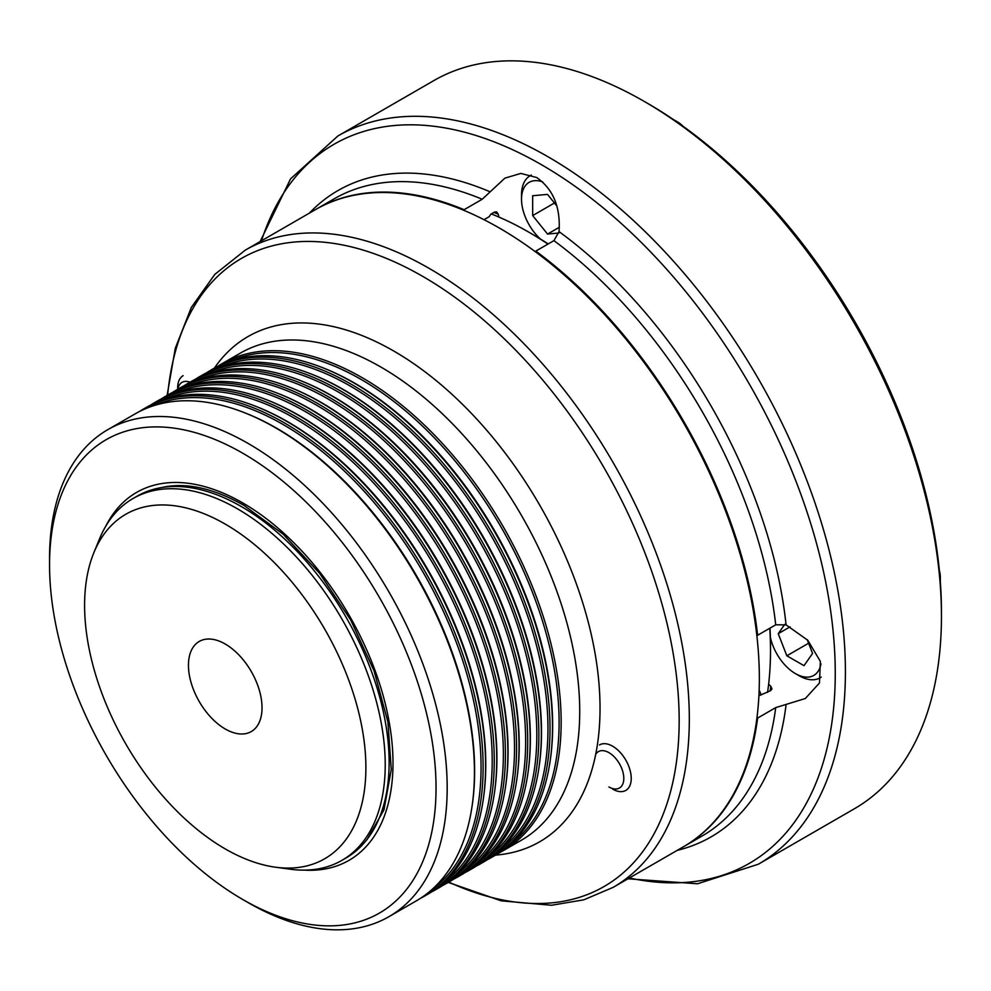 <?xml version="1.0" encoding="UTF-8"?>
<svg xmlns="http://www.w3.org/2000/svg" width="991" height="991" viewBox="0 0 991 991"><rect width="100%" height="100%" fill="white"/><g stroke="black" fill="none" stroke-linecap="round" stroke-linejoin="round"><path stroke-width="1.49" d="M509.312 845.075A279.858 161.583 -120 0 0 541.681 618.446A279.858 161.583 -120 0 0 361.22 379.503A279.858 161.583 -120 0 0 229.962 361.22M498.163 851.517A279.858 161.583 -120 0 0 530.532 624.875A279.858 161.583 -120 0 0 350.071 385.945A279.858 161.583 -120 0 0 218.813 367.661M487.015 857.946A279.858 161.583 -120 0 0 519.383 631.317A279.858 161.583 -120 0 0 338.922 392.374A279.858 161.583 -120 0 0 207.664 374.09M475.866 864.387A279.858 161.583 -120 0 0 508.234 637.758A279.858 161.583 -120 0 0 327.773 398.816A279.858 161.583 -120 0 0 196.515 380.532M464.717 870.829A279.858 161.583 -120 0 0 497.086 644.187A279.858 161.583 -120 0 0 316.625 405.245A279.858 161.583 -120 0 0 185.367 386.973M453.568 877.258A279.858 161.583 -120 0 0 485.937 650.629A279.858 161.583 -120 0 0 305.476 411.686A279.858 161.583 -120 0 0 174.218 393.402M442.42 883.699A279.858 161.583 -120 0 0 474.788 657.07A279.858 161.583 -120 0 0 294.327 418.128A279.858 161.583 -120 0 0 163.069 399.844M431.271 890.129A279.858 161.583 -120 0 0 463.639 663.499A279.858 161.583 -120 0 0 283.178 424.557A279.858 161.583 -120 0 0 151.92 406.285M248.369 902.739L242.795 899.518A273.293 157.78 -120 0 0 436.04 787.944A273.293 157.78 -120 0 0 242.795 453.234A273.293 157.78 -120 0 0 49.55 564.808A273.293 157.78 -120 0 0 242.795 899.518L248.369 902.739A281.171 162.338 60 0 0 388.955 916.663L416.208 900.93A281.171 162.338 -120 0 0 471.939 807.058A281.171 162.338 -120 0 0 275.622 427.852A281.171 162.338 -120 0 0 244.195 412.59A281.171 162.338 -120 0 0 135.036 413.928L107.784 429.66A281.171 162.338 60 0 1 248.369 443.584A281.171 162.338 60 0 1 432.051 691.359A281.171 162.338 60 0 1 388.955 916.663M217.475 366.484A281.171 162.338 60 0 1 221.749 363.858A281.171 162.338 60 0 1 362.334 377.782A281.171 162.338 60 0 1 546.029 625.556A281.171 162.338 60 0 1 502.92 850.86A281.171 162.338 60 0 1 498.523 853.251M322.236 367.537L323.5 368.033A279.858 161.583 60 0 1 354.778 383.22A279.858 161.583 60 0 1 550.178 760.654L549.98 762.005A281.171 162.338 -120 0 0 353.663 382.799A281.171 162.338 -120 0 0 322.236 367.537A281.171 162.338 -120 0 0 213.077 368.863L210.6 370.3A281.171 162.338 60 0 1 351.186 384.223A281.171 162.338 60 0 1 534.88 631.998A281.171 162.338 60 0 1 491.771 857.302A281.171 162.338 60 0 1 487.374 859.692M491.771 857.302L494.249 855.877A281.171 162.338 -120 0 0 549.98 762.005M311.087 373.979L312.351 374.474A279.858 161.583 60 0 1 343.629 389.661A279.858 161.583 60 0 1 539.03 767.096L538.831 768.446A281.171 162.338 -120 0 0 342.514 389.228A281.171 162.338 -120 0 0 311.087 373.979A281.171 162.338 -120 0 0 201.929 375.304L199.451 376.729A281.171 162.338 60 0 1 340.037 390.652A281.171 162.338 60 0 1 523.731 638.427A281.171 162.338 60 0 1 480.623 863.743A281.171 162.338 60 0 1 476.225 866.122M480.623 863.743L483.1 862.306A281.171 162.338 -120 0 0 538.831 768.446M299.939 380.408L301.202 380.903A279.858 161.583 60 0 1 332.48 396.09A279.858 161.583 60 0 1 527.881 773.537L527.683 774.875A281.171 162.338 -120 0 0 331.366 395.669A281.171 162.338 -120 0 0 299.939 380.408A281.171 162.338 -120 0 0 190.78 381.746L188.302 383.17A281.171 162.338 60 0 1 328.888 397.094A281.171 162.338 60 0 1 512.582 644.868A281.171 162.338 60 0 1 469.474 870.172A281.171 162.338 60 0 1 465.076 872.563M469.474 870.172L471.951 868.748A281.171 162.338 -120 0 0 527.683 774.875M288.79 386.849L290.053 387.345A279.858 161.583 60 0 1 321.332 402.532A279.858 161.583 60 0 1 516.732 779.967L516.534 781.317A281.171 162.338 -120 0 0 320.217 402.098A281.171 162.338 -120 0 0 288.79 386.849A281.171 162.338 -120 0 0 179.631 388.175L177.154 389.599A281.171 162.338 60 0 1 317.739 403.535A281.171 162.338 60 0 1 501.434 651.298A281.171 162.338 60 0 1 458.325 876.614A281.171 162.338 60 0 1 453.928 879.005M458.325 876.614L460.803 875.189A281.171 162.338 -120 0 0 516.534 781.317M277.641 393.278L278.905 393.774A279.858 161.583 60 0 1 310.183 408.961A279.858 161.583 60 0 1 505.583 786.408L505.385 787.746A281.171 162.338 -120 0 0 309.068 408.54A281.171 162.338 -120 0 0 277.641 393.278A281.171 162.338 -120 0 0 168.482 394.616L166.005 396.041A281.171 162.338 60 0 1 306.591 409.964A281.171 162.338 60 0 1 490.285 657.739A281.171 162.338 60 0 1 447.176 883.043A281.171 162.338 60 0 1 442.779 885.434M447.176 883.043L449.654 881.618A281.171 162.338 -120 0 0 505.385 787.746M266.492 399.72L267.756 400.215A279.858 161.583 60 0 1 299.034 415.402A279.858 161.583 60 0 1 494.435 792.837L494.236 794.187A281.171 162.338 -120 0 0 297.919 414.981A281.171 162.338 -120 0 0 266.492 399.72A281.171 162.338 -120 0 0 157.334 401.045L154.856 402.482A281.171 162.338 60 0 1 295.442 416.406A281.171 162.338 60 0 1 479.136 664.181A281.171 162.338 60 0 1 436.028 889.484A281.171 162.338 60 0 1 431.63 891.875M436.028 889.484L438.505 888.06A281.171 162.338 -120 0 0 494.236 794.187M255.344 406.161L256.607 406.657A279.858 161.583 60 0 1 287.886 421.844A279.858 161.583 60 0 1 483.286 799.279L483.088 800.629A281.171 162.338 -120 0 0 286.771 421.41A281.171 162.338 -120 0 0 255.344 406.161A281.171 162.338 -120 0 0 146.185 407.487L143.707 408.911A281.171 162.338 60 0 1 284.293 422.835A281.171 162.338 60 0 1 467.987 670.61A281.171 162.338 60 0 1 424.879 895.926A281.171 162.338 60 0 1 420.481 898.304M424.879 895.926L427.356 894.489A281.171 162.338 -120 0 0 483.088 800.629M244.195 412.59L245.458 413.086A279.858 161.583 60 0 1 276.737 428.273A279.858 161.583 60 0 1 472.137 805.72L471.939 807.058M499.216 227.955A367.884 212.408 60 0 1 739.546 552.136A367.884 212.408 60 0 1 683.158 846.933L613.132 887.366A367.884 212.408 60 0 0 669.52 592.581A367.884 212.408 60 0 0 429.177 268.388A367.884 212.408 60 0 0 245.235 250.166L315.274 209.733A367.884 212.408 60 0 1 499.216 227.955M206.326 372.913A281.171 162.338 60 0 1 210.6 370.3M195.177 379.355A281.171 162.338 60 0 1 199.451 376.729M184.029 385.784A281.171 162.338 60 0 1 188.302 383.17M172.88 392.225A281.171 162.338 60 0 1 177.154 389.599M161.731 398.667A281.171 162.338 60 0 1 166.005 396.041M150.582 405.096A281.171 162.338 60 0 1 154.856 402.482M139.434 411.538A281.171 162.338 60 0 1 143.707 408.911M49.55 564.808L49.55 558.379A281.171 162.338 60 0 1 107.784 429.66M547.949 244.083A341.61 197.234 -120 0 0 528.946 232.241A341.61 197.234 -120 0 0 491.301 213.92M767.554 692.387A341.61 197.234 -120 0 0 770.503 650.629A341.61 197.234 -120 0 0 769.759 628.257M769.995 628.121A336.358 194.199 60 0 1 770.503 646.343L770.503 650.629M528.946 232.241L532.663 234.396A336.358 194.199 60 0 1 548.196 243.947M484.004 219.68L489.182 216.695L490.855 214.18L494.497 212.074L496.565 211.851L498.225 214.143A52.56 30.349 -120 0 0 498.969 217.091M315.646 209.522A367.884 212.408 60 0 1 316.018 209.299A367.884 212.408 60 0 1 464.11 209.696A52.56 30.349 -120 0 0 463.937 210.352M464.11 209.696L482.208 199.241L504.89 178.145L520.808 173.425L536.726 177.538C553.213 189.145 560.646 207.169 559.048 231.634L553.919 240.64L535.809 251.095A367.884 212.408 60 0 1 757.62 635.268L775.718 624.813L786.086 624.875L807.776 640.26L820.375 661.431L819.458 683.01L805.324 698.506L775.718 707.611L757.62 718.066A367.884 212.408 60 0 1 683.901 846.512A367.884 212.408 60 0 1 683.53 846.723M758.908 695.831L770.75 690.554L771.977 688.869L770.825 686.292A338.984 195.71 60 0 1 770.131 690.9M768.632 684.174A52.56 30.349 -120 0 0 770.825 686.292M647.866 103.51L644.15 101.367L647.866 103.51A415.192 239.711 60 0 1 941.45 612.017L941.45 616.303A420.444 242.745 -120 0 0 644.15 101.367L644.15 101.367A420.444 242.745 -120 0 0 433.934 80.544L337.881 135.99A420.444 242.745 60 0 1 548.097 156.813A420.444 242.745 60 0 1 822.778 527.323A420.444 242.745 60 0 1 758.326 864.226L697.528 883.774L627.984 878.794M758.326 864.226L854.366 808.78A420.444 242.745 -120 0 0 941.45 616.303M536.044 252.234A52.56 30.349 -120 0 0 535.809 251.095M757.62 635.268A52.56 30.349 -120 0 0 756.74 634.488M756.951 717.88A52.56 30.349 -120 0 0 757.62 718.066M770.379 637.3A36.791 21.245 -120 0 0 782.432 662.099A36.791 21.245 -120 0 0 795.401 673.595A36.791 21.245 -120 0 0 820.969 663.859M784.761 624.342L778.232 633.67L786.842 655.794L804.011 665.667L812.57 653.428L807.219 639.678M821.217 677.126A42.043 24.28 60 0 1 820.139 677.819A42.043 24.28 60 0 1 799.118 675.738L795.401 673.595M940.335 581.791A26.274 15.175 -120 0 0 940.335 581.333A26.274 15.175 -120 0 0 939.926 576.601M939.344 570.32A21.022 12.14 60 0 1 940.335 577.035L940.335 581.333M808.594 643.233L786.842 655.794M790.038 626.857L778.232 633.67M542.734 181.923A36.791 21.245 -120 0 0 524.982 186.221A36.791 21.245 -120 0 0 521.514 199.203A36.791 21.245 -120 0 0 540.429 239.017M521.514 199.203L521.514 194.917A42.043 24.28 60 0 1 525.478 180.077A42.043 24.28 60 0 1 530.222 175.667A42.043 24.28 60 0 1 531.362 175.073M556.781 205.917L547.503 194.385L532.65 195.747L532.675 215.58L547.552 234.062L558.85 233.021M677.77 122.537A26.274 15.175 -120 0 0 673.88 119.812A26.274 15.175 -120 0 0 673.484 119.589M673.88 119.812L677.596 121.967A21.022 12.14 60 0 1 682.91 126.167M559.296 227.273L547.552 234.062M554.452 203.006L532.675 215.58M189.999 382.192A21.022 12.14 -120 0 0 178.876 385.92A21.022 12.14 -120 0 0 177.897 389.178M177.674 389.302L177.674 387.704A26.274 15.175 60 0 1 179.173 380.11A26.274 15.175 60 0 1 183.112 375.676M608.932 786.978A21.022 12.14 -120 0 0 622.596 784.463A21.022 12.14 -120 0 0 615.25 757.917A21.022 12.14 -120 0 0 595.702 754.362M599.505 744.91A26.274 15.175 60 0 1 623.066 755.91A26.274 15.175 60 0 1 629.731 785.974A26.274 15.175 60 0 1 625.792 790.422A26.274 15.175 60 0 1 612.649 789.121M761.051 694.592A42.043 24.28 -120 0 0 759.156 690.17M225.242 728.992A52.028 30.04 60 0 1 191.251 683.146A52.028 30.04 60 0 1 199.228 641.45A52.028 30.04 60 0 1 225.242 644.026A52.028 30.04 60 0 1 259.233 689.885A52.028 30.04 60 0 1 251.256 731.569A52.028 30.04 60 0 1 225.242 728.992M225.242 524.115A198.894 114.832 60 0 1 363.548 736.895A198.894 114.832 60 0 1 275.424 867.199A198.894 114.832 60 0 1 225.242 848.915A198.894 114.832 60 0 1 93.86 552.705A198.894 114.832 60 0 1 225.242 524.115M93.86 552.705L99.509 538.893A208.903 120.617 60 0 1 133.054 498.51A208.903 120.617 60 0 1 237.506 508.854A208.903 120.617 60 0 1 373.979 692.957A208.903 120.617 60 0 1 341.957 860.349A208.903 120.617 60 0 1 290.214 869.206L275.424 867.199M133.054 498.51L136.956 496.256A208.903 120.617 60 0 1 158.634 488.105A208.903 120.617 60 0 1 241.408 506.599A208.903 120.617 60 0 1 371.885 672.53A208.903 120.617 60 0 1 363.759 843.391A208.903 120.617 60 0 1 345.859 858.095L341.957 860.349M105.888 525.998A212.421 122.636 60 0 1 242.795 502.945A212.421 122.636 60 0 1 389.636 724.681A212.421 122.636 60 0 1 304.571 870.135M167.652 395.087A362.632 209.374 60 0 1 422.748 276.39A362.632 209.374 60 0 1 678.835 705.258A362.632 209.374 60 0 1 448.824 882.101M214.378 368.132A291.688 168.408 60 0 1 393.786 351.049A291.688 168.408 60 0 1 593.213 643.58A291.688 168.408 60 0 1 495.537 855.109M221.749 363.858L240.317 353.143A281.171 162.338 60 0 1 380.903 367.066A281.171 162.338 60 0 1 564.597 614.841A281.171 162.338 60 0 1 521.489 840.145L502.92 850.86M629.384 877.989A415.192 239.711 -120 0 0 831.883 620.143A415.192 239.711 -120 0 0 541.668 164.828A415.192 239.711 -120 0 0 261.488 240.776M559.048 231.634A373.149 215.431 60 0 1 786.086 624.875M786.086 704.651A373.149 215.431 60 0 1 677.237 850.352M775.718 624.813A367.884 212.408 -120 0 0 553.919 240.64M309.353 213.152A373.149 215.431 60 0 1 489.963 191.746M482.208 199.241A367.884 212.408 -120 0 0 334.116 198.844L316.018 209.299M493.89 212.433A338.984 195.71 60 0 1 498.225 214.143M683.901 846.512L702.012 836.057A367.884 212.408 -120 0 0 775.718 707.611M366.98 839.761L384 809.746L391.259 769.487L387.927 722.018L374.115 670.981L350.814 620.193L319.721 573.455L283.153 534.199L243.885 505.348C214.093 488.489 187.262 482.419 163.404 487.138M448.279 882.411L501.198 900.831L551.566 905.254L583.872 899.803L613.132 887.366M167.107 395.409L175.296 348.275L191.3 307.495L214.824 274.371L245.235 250.166M337.881 135.99L290.549 178.876L260.1 241.593M821.205 677.2L820.139 677.819M531.287 175.048L530.222 175.667"/></g></svg>
